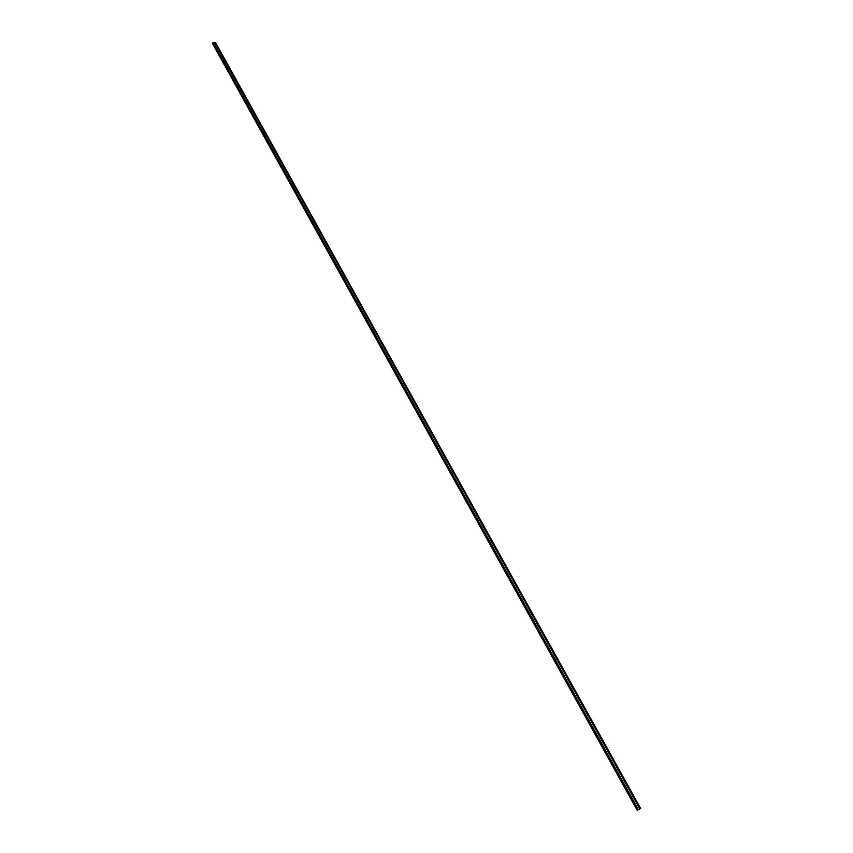 <?xml version="1.0" encoding="UTF-8"?>
<svg xmlns="http://www.w3.org/2000/svg" width="853" height="853" viewBox="0 0 853 853"><rect width="100%" height="100%" fill="white"/><g stroke="black" fill="none" stroke-linecap="round" stroke-linejoin="round"><path stroke-width="1.28" d="M215.649 42.661L640.614 808.409L215.649 42.661L214.849 42.746L215.649 42.661M212.696 43.716L212.397 43.023L213.303 42.927L212.397 43.023L637.394 810.286L212.472 43.471L637.223 810.35M637.394 810.286L638.375 809.71L637.394 810.286M639.825 808.868L638.289 809.753L213.303 42.927L638.311 809.742L213.346 42.81L214.796 42.65L639.825 808.879L214.796 42.65L213.346 42.81L638.396 809.7L639.825 808.879M213.314 42.895L638.311 809.742L213.314 42.895"/></g></svg>

